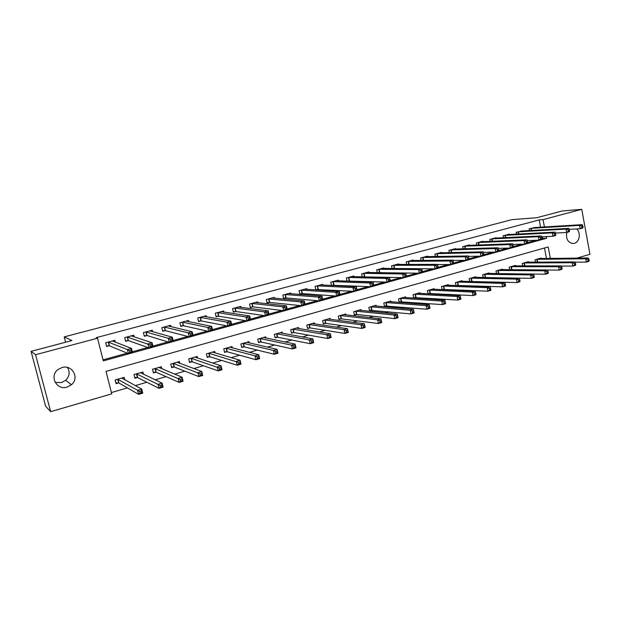 <?xml version="1.0" encoding="UTF-8"?>
<svg xmlns="http://www.w3.org/2000/svg" width="621" height="621" viewBox="0 0 621 621"><rect width="100%" height="100%" fill="white"/><g stroke="black" fill="none" stroke-linecap="round" stroke-linejoin="round"><path stroke-width="0.93" d="M67.448 367.461C70.157 372.049 69.568 376.342 65.671 380.324L61.471 382.598L55.145 382.42M61.984 367.554C72.23 364.255 79.775 378.065 71.446 384.733L67.099 387.1C56.464 390.679 48.912 375.721 58.242 369.386L61.984 367.554M576.567 228.939C581.116 232.533 579.626 242.128 574.324 243.331L572.461 243.517C567.578 242.151 565.715 238.456 566.872 232.425M550.338 258.421L548.188 246.964L106.005 371.405L111.741 393.854L50.666 411.676L45.62 406.235L31.05 351.37L71.889 340.572L64.196 336.885L511.96 219.624L536.723 217.715L562.261 210.969L581.753 209.324L589.95 254.307L576.862 258.126M111.407 392.557L127.414 387.9M135.308 385.602L146.913 382.225M155.157 379.819L166.086 376.637M174.664 374.137L184.934 371.148M193.845 368.556L203.478 365.753M212.7 363.068L221.713 360.436M231.237 357.665L239.652 355.212M249.471 352.355L257.304 350.073M267.403 347.131L274.676 345.02M285.047 342L291.769 340.036M302.396 336.947L308.59 335.138M319.473 331.971L325.156 330.318M336.279 327.073L341.465 325.567M352.821 322.26L357.517 320.894M369.099 317.517L373.33 316.291M385.129 312.852L388.901 311.75M400.91 308.257L404.24 307.286M416.45 303.731L419.346 302.885M431.75 299.275L434.234 298.554M446.825 294.882L448.905 294.276M461.675 290.558L463.359 290.069M476.299 286.304L477.603 285.924M490.706 282.105L491.638 281.833M504.904 277.967L505.478 277.804M546.48 258.468L544.508 247.996M541.17 258.53L541.077 258.041L534.992 259.788L535.442 262.155M528.44 262.186L528.347 261.689L522.168 263.451L522.641 265.904M515.539 265.904L515.438 265.384L509.181 267.17L509.67 269.716M502.459 269.669L502.35 269.126L496.008 270.942L496.528 273.589M489.201 273.488L489.092 272.922L482.657 274.761L483.2 277.517M484.605 277.54L485.032 277.424M475.756 277.354L475.639 276.772L469.119 278.635L469.693 281.499M470.757 281.53L471.525 281.313M462.133 281.282L462.008 280.676L455.395 282.571L456 285.551M456.707 285.575L457.84 285.249M448.308 285.264L448.183 284.635L441.477 286.553L442.113 289.665M442.455 289.681L443.953 289.246M434.296 289.308L434.157 288.649L427.357 290.589L428.024 293.834L429.872 293.306M420.083 293.407L419.936 292.716L413.035 294.688L413.718 297.956L415.596 297.412M405.66 297.575L405.513 296.846L398.511 298.848L399.21 302.132L401.104 301.589M391.036 301.798L390.881 301.038L383.778 303.064L384.484 306.378L386.409 305.819M376.202 306.083L376.031 305.284L368.827 307.348L369.542 310.679L371.498 310.112M361.15 310.438L360.964 309.6L353.66 311.688L354.389 315.041L356.369 314.467M345.874 314.863L345.68 313.97L338.259 316.097L339.004 319.473L341.014 318.891M330.372 319.349L330.162 318.41L322.633 320.568L323.394 323.968L325.435 323.378M314.637 323.914L314.42 322.92L306.774 325.109L307.542 328.532L309.623 327.935M298.67 328.556L298.429 327.5L290.675 329.72L291.459 333.159L293.562 332.553M282.462 333.267L282.206 332.142L274.327 334.393L275.126 337.863L277.261 337.25M266.005 338.065L265.726 336.861L257.731 339.144L258.538 342.637L260.711 342.016M249.3 342.939L248.998 341.643L240.87 343.972L241.701 347.488L243.906 346.852M232.332 347.907L232.006 346.51L223.754 348.87L224.592 352.418L226.836 351.773M215.107 352.961L214.742 351.447L206.366 353.854L207.22 357.417L209.502 356.764M197.61 358.123L197.214 356.47L188.699 358.907L189.576 362.501L191.889 361.833M179.849 363.378L179.399 361.569L170.752 364.046L171.644 367.663L173.989 366.988M171.489 367.034L174.33 366.887M161.802 368.758L161.305 366.747L152.518 369.262L153.418 372.91L155.809 372.22M143.474 374.261L142.915 372.01L133.981 374.572L134.904 378.243L137.334 377.545M134.734 377.56L137.652 377.452M124.868 379.912L124.223 377.358L115.141 379.959L116.088 383.662L118.549 382.947M540.588 227.201L539.207 219.912L96.154 337.677L97.528 338.22L103.319 360.886L546.558 238.285L546.239 236.593M103.055 359.846L127.243 353.17M132.358 351.758L147.775 347.504M152.921 346.083L167.942 341.93M173.119 340.502L187.759 336.458M192.96 335.022L207.228 331.086M212.452 329.642L226.37 325.8M231.617 324.348L245.179 320.607M250.442 319.155L263.669 315.499M268.955 314.04L281.849 310.484M287.158 309.017L299.733 305.548M305.051 304.073L317.315 300.688M322.656 299.213L334.61 295.914M339.966 294.432L351.626 291.218M356.99 289.735L368.369 286.591M373.749 285.109L384.841 282.043M390.229 280.552L401.057 277.564M406.452 276.073L417.017 273.162M422.42 271.664L432.728 268.823M438.139 267.325L448.191 264.554M453.625 263.048L463.421 260.346M468.894 258.833L478.418 256.209M483.922 254.688L493.19 252.126M498.725 250.597L507.737 248.113M513.303 246.576L522.067 244.154M527.656 242.609L536.187 240.257M541.807 238.705L542.707 238.456L542.389 236.764M535.302 227.527L529.1 228.807L529.434 230.593M522.478 230.989L516.183 232.285L516.54 234.133M509.476 234.505L509.399 234.109L503.095 235.809L503.468 237.727M496.295 238.068L496.218 237.657L489.822 239.38L490.21 241.375M482.928 241.678L482.851 241.258L476.369 242.997L476.781 245.078M469.383 245.342L469.297 244.899L462.723 246.669L463.157 248.827M455.643 249.06L455.55 248.602L448.89 250.395L449.34 252.646M441.717 252.832L441.616 252.351L434.855 254.168L435.337 256.52M427.59 256.652L427.481 256.155L420.627 257.994L421.131 260.455M413.26 260.533L413.151 260.013L406.196 261.883L406.732 264.453M398.721 264.468L398.604 263.925L391.548 265.819L392.115 268.52M383.972 268.466L383.848 267.892L376.691 269.817L377.296 272.65M369.014 272.526L368.882 271.92L361.616 273.877L362.26 276.857M363.627 276.888L364.317 276.702M353.83 276.64L353.691 276.011L346.324 277.991L347.007 281.134M347.838 281.166L349.056 280.832M338.422 280.824L338.274 280.156L330.799 282.167L331.529 285.489M331.808 285.505L333.578 285.023M322.788 285.07L322.633 284.364L315.041 286.405L315.802 289.836L317.859 289.285M306.914 289.386L306.751 288.641L299.043 290.713L299.819 294.168L301.915 293.601M290.807 293.772L290.628 292.98L282.803 295.084L283.595 298.561L285.714 297.987M274.451 298.227L274.257 297.381L266.308 299.516L267.115 303.025L269.273 302.435M257.847 302.761L257.637 301.853L249.564 304.026L250.387 307.55L252.576 306.96M285.264 309.343L286.708 308.94L286.359 307.403L284.907 307.799L285.264 309.343L283.696 310.71L282.827 306.859L286.444 305.866L287.313 309.708L283.696 310.71L252.964 306.859M240.987 307.372L240.754 306.394L232.565 308.598L233.395 312.153L235.623 311.548M223.863 312.06L223.614 311.005L215.285 313.248L216.139 316.826L218.398 316.213M206.475 316.834L206.203 315.693L197.742 317.968L198.611 321.577L200.909 320.948M188.807 321.701L188.512 320.452L179.919 322.765L180.796 326.398L183.133 325.769M170.868 326.662L170.534 325.288L161.802 327.64L162.702 331.296L165.077 330.651M152.642 331.723L152.269 330.201L143.397 332.592L144.313 336.279L146.727 335.627M170.728 340.952L172.335 340.51L171.947 338.895L170.333 339.338L170.728 340.952L169.285 342.334L168.299 338.305L172.312 337.203L173.298 341.232L169.285 342.334L147.053 335.534M134.136 336.9L133.709 335.2L124.689 337.622L125.621 341.34L128.073 340.673M150.445 346.557L152.083 346.099L151.679 344.476L150.041 344.927L150.445 346.557L149.024 347.939L148.008 343.871L152.098 342.753L153.1 346.813L149.024 347.939L128.392 340.587M115.327 342.202L114.838 340.277L105.671 342.745L106.626 346.479L109.117 345.812M64.196 336.885L65.585 342.241M31.05 351.37L35.568 354.715L97.528 338.22M50.666 411.676L35.568 354.715M539.207 219.912L543.049 219.624L581.753 209.324M544.431 226.968L543.049 219.624M542.707 238.456L546.558 238.285M583.041 227.146L582.801 225.803L581.722 226.098L581.97 227.441L583.041 227.146L582.886 227.992L580.2 228.738L579.587 225.384L530.769 228.365M581.722 226.098L579.587 225.384L582.273 224.647L533.579 227.604M581.97 227.441L580.2 228.738L569.178 229.351M582.801 225.803L582.273 224.647M589.143 260.548L588.894 259.213L587.831 259.531L588.071 260.859L589.143 260.548L588.964 261.317L586.302 262.101L585.696 258.778L588.359 257.994L539.432 258.515M575.046 262.163L586.302 262.101L588.071 260.859M536.645 259.314L585.696 258.778L587.831 259.531M588.359 257.994L588.894 259.213M569.504 230.88L569.255 229.529L568.161 229.832L568.409 231.183L569.504 230.88L569.372 231.726L566.647 232.487L566.026 229.11L517.875 231.835M568.161 229.832L566.026 229.11L568.751 228.357L520.724 231.066M568.409 231.183L566.647 232.487L555.407 233.054M569.255 229.529L568.751 228.357M555.764 234.676L555.508 233.317L554.398 233.62L554.654 234.979L555.764 234.676L555.663 235.522L552.9 236.283L552.263 232.883L504.803 235.351M554.398 233.62L552.263 232.883L555.034 232.122L507.691 234.567M554.654 234.979L552.9 236.283L541.434 236.811M555.508 233.317L555.034 232.122M541.822 238.526L541.559 237.152L540.433 237.463L540.697 238.837L541.822 238.526L541.753 239.364L538.943 240.141L538.298 236.717L491.56 238.914M540.433 237.463L538.298 236.717L541.108 235.949L494.487 238.122M540.697 238.837L538.943 240.141L527.252 240.622M541.559 237.152L541.108 235.949M575.706 264.507L575.457 263.172L574.378 263.49L574.627 264.825L575.706 264.507L575.566 265.276L572.865 266.075L572.244 262.73L574.945 261.938L526.678 262.163M561.392 266.067L572.865 266.075L574.627 264.825M523.852 262.97L572.244 262.73L574.378 263.49M574.945 261.938L575.457 263.172M562.083 268.528L561.826 267.185L560.732 267.504L560.98 268.854L562.083 268.528L561.966 269.289L559.226 270.104L558.597 266.735L561.337 265.928L513.746 265.866M547.543 270.019L559.226 270.104L560.98 268.854M510.881 266.688L558.597 266.735L560.732 267.504M561.337 265.928L561.826 267.185M548.25 272.611L547.994 271.253L546.876 271.587L547.132 272.937L548.25 272.611L548.172 273.372L545.385 274.195L544.741 270.803L547.528 269.98L500.635 269.615M498.12 273.613L545.385 274.195L547.132 272.937M497.732 270.445L544.741 270.803L546.876 271.587M547.528 269.98L547.994 271.253M527.664 242.431L527.4 241.049L526.259 241.367L526.523 242.749L527.664 242.431L527.633 243.269L524.784 244.061L524.124 240.606L478.131 242.524M526.259 241.367L524.124 240.606L526.973 239.83L481.096 241.724M526.523 242.749L524.784 244.061L512.861 244.48M527.4 241.049L526.973 239.83M534.215 276.756L533.951 275.39L532.818 275.716L533.082 277.09L534.215 276.756L534.169 277.509L531.343 278.34L530.683 274.924L533.517 274.094L487.353 273.419M483.906 277.533L531.343 278.34L533.082 277.09M484.403 274.265L530.683 274.924L532.818 275.716M533.517 274.094L533.951 275.39M513.303 246.397L513.031 245.008L511.875 245.326L512.139 246.716L513.303 246.397L513.303 247.236L510.408 248.035L509.74 244.558L464.508 246.188M511.875 245.326L509.74 244.558L512.628 243.766L467.52 245.38M512.139 246.716L510.408 248.035L498.252 248.392M513.031 245.008L512.628 243.766M519.963 280.956L519.699 279.582L518.551 279.916L518.814 281.297L519.963 280.956L519.948 281.709L517.083 282.555L516.416 279.116L519.288 278.27L473.877 277.276M469.693 281.484L517.083 282.555L518.814 281.297M470.897 278.13L516.416 279.116L518.551 279.916M519.288 278.27L519.699 279.582M498.717 250.426L498.438 249.021L497.266 249.347L497.537 250.744L498.717 250.426L498.748 251.257L495.814 252.064L495.131 248.571L450.699 249.906M497.266 249.347L495.131 248.571L498.065 247.763L453.749 249.083M497.537 250.744L495.814 252.064L483.425 252.351M498.438 249.021L498.065 247.763M505.502 285.225L505.238 283.836L504.066 284.185L504.337 285.567L505.502 285.225L505.525 285.97L502.614 286.832L501.939 283.37L504.85 282.508L460.215 281.189M455.969 285.419L502.614 286.832L504.337 285.567M457.196 282.05L501.939 283.37L504.066 284.185M504.85 282.508L505.238 283.836M483.906 254.509L483.627 253.104L482.432 253.43L482.711 254.843L483.906 254.509L483.976 255.34L480.996 256.163L480.297 252.646L436.695 253.671M482.432 253.43L480.297 252.646L483.285 251.823L439.792 252.84M482.711 254.843L480.996 256.163L468.374 256.372M483.627 253.104L483.285 251.823M490.823 289.557L490.543 288.16L489.364 288.509L489.635 289.906L490.823 289.557L490.877 290.294L487.92 291.171L487.229 287.686L490.186 286.817L446.367 285.155M442.059 289.417L487.92 291.171L489.635 289.906M443.301 286.033L487.229 287.686L489.364 288.509M490.186 286.817L490.543 288.16M468.871 258.662L468.583 257.241L467.372 257.575L467.652 258.996L468.871 258.662L468.979 259.485L465.952 260.323L465.238 256.776L422.49 257.498M467.372 257.575L465.238 256.776L468.273 255.945L425.633 256.652M467.652 258.996L465.952 260.323L453.089 260.447M468.583 257.241L468.273 255.945M475.911 293.958L475.632 292.553L474.428 292.902L474.708 294.307L475.911 293.958L476.004 294.688L473 295.58L472.302 292.064L475.306 291.187L432.317 289.176M427.954 293.469L473 295.58L474.708 294.307M429.204 290.061L472.302 292.064L474.428 292.902M475.306 291.187L475.632 292.553M453.594 262.877L453.307 261.449L452.072 261.79L452.367 263.219L453.594 262.877L453.741 263.7L450.667 264.546L449.946 260.975L408.082 261.371M452.072 261.79L449.946 260.975L453.027 260.129L411.265 260.517M452.367 263.219L450.667 264.546L437.58 264.569M453.307 261.449L453.027 260.129M460.774 298.422L460.487 297.009L459.268 297.366L459.556 298.786L460.774 298.422L460.906 299.151L457.856 300.052L457.141 296.52L460.192 295.619L418.073 293.252M413.64 297.575L457.856 300.052L459.556 298.786M414.913 294.152L457.141 296.52L459.268 297.366M460.192 295.619L460.487 297.009M436.54 266.06L436.835 267.504L438.084 267.154L437.789 265.718L436.54 266.06L434.413 265.245L437.541 264.383L438.271 267.977L435.15 268.839L434.413 265.245L393.466 265.307M396.695 264.437L437.541 264.383L437.789 265.718M436.835 267.504L435.15 268.839L421.822 268.753M438.084 267.154L438.271 267.977M445.11 301.534L443.868 301.899L444.155 303.327L445.397 302.963L444.838 300.129L445.567 303.685L442.47 304.6L441.741 301.038L444.838 300.129L403.619 297.389M399.124 301.744L442.47 304.6L444.155 303.327M400.413 298.305L441.741 301.038L443.868 301.899M445.567 303.685L445.397 302.963M420.759 270.407L421.061 271.858L422.327 271.509L422.032 270.057L420.759 270.407L418.632 269.576L421.806 268.699L422.559 272.316L419.385 273.193L418.632 269.576L378.639 269.297M381.915 268.412L421.806 268.699L422.032 270.057M421.061 271.858L419.385 273.193L378.942 272.673M422.327 271.509L422.559 272.316M429.484 306.13L428.226 306.502L428.521 307.938L429.779 307.566L429.251 304.709L429.988 308.288L426.844 309.211L426.099 305.633L429.251 304.709L388.956 301.581M384.399 305.974L426.844 309.211L428.521 307.938M385.711 302.512L426.099 305.633L428.226 306.502M429.988 308.288L429.779 307.566M404.729 274.824L405.032 276.283L406.32 275.926L406.018 274.466L404.729 274.824L402.602 273.977L405.831 273.085L406.592 276.733L403.371 277.626L402.602 273.977L363.595 273.341M366.918 272.448L405.831 273.085L406.018 274.466M405.032 276.283L403.371 277.626L362.773 276.865M406.32 275.926L406.592 276.733M413.617 310.803L412.336 311.183L412.639 312.627L413.912 312.247L413.407 309.351L414.168 312.961L410.97 313.908L410.217 310.29L413.407 309.351L374.083 305.842M369.456 310.259L410.97 313.908L412.639 312.627M370.784 306.79L410.217 310.29L412.336 311.183M414.168 312.961L413.912 312.247M388.435 279.303L388.746 280.777L390.058 280.413L389.747 278.945L388.435 279.303L386.316 278.449L389.592 277.548L390.368 281.22L387.093 282.12L386.316 278.449L348.327 277.455M351.696 276.547L389.592 277.548L389.747 278.945M388.746 280.777L387.093 282.12L346.984 281.049M390.058 280.413L390.368 281.22M397.487 315.546L396.19 315.934L396.493 317.385L397.797 317.005L397.324 314.079L398.092 317.711L394.84 318.666L394.071 315.033L397.324 314.079L358.992 310.166M354.296 314.614L356.819 314.459L394.84 318.666L396.493 317.385M355.647 311.121L394.071 315.033L396.19 315.934M398.092 317.711L397.797 317.005M371.878 283.859L372.196 285.342L373.531 284.977L373.213 283.494L371.878 283.859L369.767 282.99L373.097 282.074L373.889 285.776L370.558 286.692L369.767 282.99L332.833 281.624M336.256 280.7L373.097 282.074L373.213 283.494M372.196 285.342L370.558 286.692L331.474 285.241M373.531 284.977L373.889 285.776M381.108 320.374L379.78 320.762L380.099 322.229L381.418 321.841L380.976 318.876L381.752 322.54L378.453 323.51L377.669 319.846L380.976 318.876L343.669 314.544M338.903 319.031L341.457 318.884L378.453 323.51L380.099 322.229M340.277 315.522L377.669 319.846L379.78 320.762M381.752 322.54L381.418 321.841M355.057 288.493L355.375 289.984L356.733 289.611L356.407 288.121L355.057 288.493L352.945 287.608L356.33 286.677L357.137 290.403L353.753 291.342L352.945 287.608L317.098 285.854M320.576 284.915L356.33 286.677L356.407 288.121M355.375 289.984L353.753 291.342L315.724 289.495M356.733 289.611L357.137 290.403M364.457 325.272L363.114 325.668L363.432 327.143L364.775 326.747L364.356 323.751L365.156 327.438L361.802 328.431L361.003 324.736L364.356 323.751L328.129 319M323.293 323.51L325.87 323.37L361.802 328.431L363.432 327.143M324.682 319.986L361.003 324.736L363.114 325.668M365.156 327.438L364.775 326.747M337.948 293.197L338.282 294.703L339.664 294.323L339.33 292.825L337.948 293.197L335.845 292.305L339.291 291.358L340.114 295.115L336.675 296.062L335.845 292.305L301.138 290.147M304.663 289.2L339.291 291.358L339.33 292.825M338.282 294.703L336.675 296.062L302.334 293.578L299.741 293.811M339.664 294.323L340.114 295.115M347.535 330.248L346.169 330.651L346.495 332.142L347.861 331.738L347.473 328.711L348.288 332.421L344.88 333.43L344.065 329.712L347.473 328.711L312.448 323.595M307.442 328.059L310.05 327.927L344.88 333.43L346.495 332.142M308.854 324.511L344.065 329.712L346.169 330.651M348.288 332.421L347.861 331.738M320.568 297.987L320.902 299.501L322.299 299.12L321.965 297.599L320.568 297.987L318.464 297.079L321.965 296.116L322.804 299.896L319.31 300.859L318.464 297.079L284.93 294.509M288.509 293.547L321.965 296.116L321.965 297.599M320.902 299.501L319.31 300.859L286.134 297.964L283.51 298.196M322.299 299.12L322.804 299.896M330.333 335.317L328.944 335.72L329.277 337.226L330.667 336.815L330.31 333.749L331.14 337.49L327.678 338.515L326.84 334.766L330.31 333.749L296.333 328.098M291.35 332.677L293.981 332.553L327.678 338.515L329.277 337.226M292.786 329.114L326.84 334.766L328.944 335.72M331.14 337.49L330.667 336.815M302.885 302.854L303.234 304.383L304.655 303.987L304.313 302.458L302.885 302.854L300.797 301.93L304.352 300.952L305.206 304.764L301.651 305.742L300.797 301.93L268.474 298.942M272.107 297.956L304.352 300.952L304.313 302.458M303.234 304.383L301.651 305.742L269.685 302.419L267.03 302.644M304.655 303.987L305.206 304.764M312.844 340.463L311.431 340.875L311.773 342.388L313.178 341.969L312.86 338.872L313.706 342.645L310.19 343.685L309.336 339.904L312.86 338.872L280.071 332.755M275.01 337.366L277.672 337.25L310.19 343.685L311.773 342.388M276.469 333.78L276.881 333.78L277.672 337.25L276.881 333.788L309.336 339.904L311.431 340.875M313.706 342.645L313.178 341.969M284.907 307.799L282.827 306.859L251.761 303.436M255.456 302.443L286.444 305.866L286.359 307.403M252.149 303.413L252.964 306.945L252.165 303.421M251.893 303.421L252.708 306.945L250.294 307.162M286.708 308.94L287.313 309.708M295.06 345.695L293.624 346.114L293.974 347.644L295.41 347.217L295.122 344.081L295.984 347.876L292.406 348.932L291.536 345.129L295.122 344.081L263.568 337.475M258.421 342.124L261.107 342.016L292.406 348.932L293.974 347.644M259.904 338.523L291.536 345.129L293.624 346.114M295.984 347.876L295.41 347.217M266.626 312.837L266.983 314.389L268.458 313.978L268.101 312.425L266.626 312.837L264.546 311.882L268.225 310.865L269.118 314.738L265.439 315.755L264.546 311.882L234.792 308M238.534 307.046L268.225 310.865L268.101 312.425M266.983 314.389L265.439 315.755L235.996 311.532L233.302 311.742M268.458 313.978L269.118 314.738M276.974 351.012L275.514 351.447L275.871 352.984L277.331 352.549L277.082 349.375L277.96 353.202L274.319 354.28L273.434 350.446L277.082 349.375L246.801 342.272M241.569 346.953L244.278 346.86L274.319 354.28L275.871 352.984M243.083 343.343L244.301 346.867L243.479 343.351L273.434 350.446L275.514 351.447M277.96 353.202L277.331 352.549M248.027 317.952L248.392 319.52L249.898 319.101L249.533 317.541L248.027 317.952L245.955 316.982L249.704 315.957L250.612 319.854L246.871 320.886L245.955 316.982L217.552 312.642M221.355 311.672L249.704 315.957L249.533 317.541M248.392 319.52L246.871 320.886L218.755 316.198L216.038 316.399M249.898 319.101L250.612 319.854M258.584 356.431L257.102 356.865L257.459 358.41L258.941 357.975L258.732 354.762L259.632 358.62L255.93 359.714L255.029 355.849L258.732 354.762L229.77 347.147M224.46 351.859L227.193 351.773L255.93 359.714L257.459 358.41M225.997 348.234L255.029 355.849L257.102 356.865M259.632 358.62L258.941 357.975M229.11 323.161L229.483 324.736L231.012 324.317L230.639 322.741L229.11 323.161L227.045 322.175L230.857 321.127L231.78 325.062L227.977 326.11L227.045 322.175L200.04 317.354M203.913 316.306L230.857 321.127L230.639 322.741M229.483 324.736L227.977 326.11L201.289 320.948L198.503 321.135M231.012 324.317L231.78 325.062M213.011 351.944L213.112 352.386M239.877 361.934L238.363 362.377L238.736 363.937L240.242 363.495L240.071 360.242L240.987 364.123L237.222 365.241L236.298 361.344L240.071 360.242L212.483 352.099M207.08 356.842L209.836 356.764L237.222 365.241L238.736 363.937M208.64 353.194L238.363 362.377M240.987 364.123L240.242 363.495M186.905 321.313L186.812 320.91M209.859 328.455L210.24 330.046L211.792 329.619L211.412 328.028L209.859 328.455L207.802 327.461L211.683 326.39L212.623 330.356L208.757 331.428L207.802 327.461L182.256 322.136M186.184 321.08L211.683 326.39L211.412 328.028M210.24 330.046L208.757 331.428L183.506 325.761L180.688 325.94M211.792 329.619L212.623 330.356M195.53 356.951L195.662 357.479M220.843 367.539L219.306 367.989L219.679 369.557L221.216 369.107L221.084 365.816L222.023 369.728L218.188 370.861L217.249 366.941L221.084 365.816L194.909 357.129M189.428 361.896L192.262 361.849L218.188 370.861L219.679 369.557M191.012 358.247L219.306 367.989M222.023 369.728L221.216 369.107M169.013 326.219L168.889 325.73M190.274 333.85L190.663 335.456L192.238 335.014L191.85 333.415L190.274 333.85L188.225 332.833L192.168 331.754L193.131 335.744L189.195 336.83L188.225 332.833L164.177 327.003M168.175 325.924L192.168 331.754L191.85 333.415M190.663 335.456L189.195 336.83L165.434 330.651L162.586 330.822M192.238 335.014L193.131 335.744M177.777 362.035L177.932 362.672M201.476 373.237L199.915 373.695L200.296 375.278L201.856 374.82L201.771 371.482L202.718 375.433L198.821 376.582L197.866 372.631L201.771 371.482L177.063 362.237M173.104 363.37L174.113 366.98L198.821 376.582L200.296 375.278M173.228 363.37L199.915 373.695M202.718 375.433L201.856 374.82M150.833 331.218L150.686 330.628M170.333 339.338L168.299 338.305L145.811 331.94M149.871 330.853L172.312 337.203L171.947 338.895M145.927 331.932L146.843 335.619L144.188 335.782M172.335 340.51L173.298 341.232M159.737 367.197L159.931 367.974M181.767 379.035L180.175 379.509L180.564 381.1L182.155 380.634L182.108 377.257L183.079 381.232L179.112 382.404L178.134 378.422L182.108 377.257L158.929 367.43M153.263 372.258L156.166 372.251L179.112 382.404L180.564 381.1M154.908 368.579L180.175 379.509M183.079 381.232L182.155 380.634M132.358 336.318L132.18 335.612M125.489 340.82L124.697 337.622M150.041 344.927L127.142 336.97M131.272 335.852L152.098 342.753L151.679 344.476M127.258 336.962L128.19 340.665L125.504 340.82M152.083 346.099L153.1 346.813M133.989 374.564L134.741 377.56M141.402 372.445L141.642 373.384M161.708 384.942L160.086 385.416L160.482 387.03L162.104 386.549L161.708 384.942L162.097 383.126L163.098 387.139L159.054 388.335L158.052 384.314L162.097 383.126L140.501 372.701M136.41 373.873L137.451 377.545L159.054 388.335L160.482 387.03M136.527 373.873L160.086 385.416M163.098 387.139L162.104 386.549M113.596 341.534L113.379 340.673M106.478 345.889L105.764 342.714M129.378 350.617L129.789 352.254L131.458 351.796L131.047 350.151L129.378 350.617L127.359 349.545L131.52 348.404L132.545 352.495L128.392 353.644L127.359 349.545L108.163 342.07M112.362 340.945L131.52 348.404L131.047 350.151M129.789 352.254L128.392 353.644L109.451 345.819L106.587 345.936M131.458 351.796L132.545 352.495M115.886 382.885L118.89 382.986L138.638 394.366L137.614 390.314L141.735 389.111L121.77 378.065M115.234 379.936L116.003 382.955M122.772 377.778L123.067 378.926M141.285 390.951L141.735 389.111L142.745 393.155L138.638 394.366L140.043 393.062L141.689 392.573L141.285 390.951L139.632 391.44L140.043 393.062M117.61 379.252L139.632 391.44M142.745 393.155L141.689 392.573M531.273 228.303L531.685 230.469M530.916 228.342L531.32 230.492M537.336 262.14L536.792 259.299M537.693 262.14L537.149 259.267M518.372 231.773L518.807 234.016M518.023 231.812L518.45 234.039M505.3 235.297L505.75 237.618M504.951 235.328L505.401 237.633M492.049 238.86L492.523 241.274M491.708 238.891L492.174 241.29M524.566 265.912L524 262.955M524.924 265.912L524.349 262.931M511.619 269.731L511.029 266.673M511.976 269.731L511.378 266.65M498.492 273.574L497.879 270.43M498.842 273.55L498.228 270.414M478.62 242.477L479.117 244.992M478.271 242.508L478.768 245M485.18 277.408L484.551 274.249M485.521 277.393L484.9 274.234M464.997 246.141L465.517 248.757M464.655 246.172L465.176 248.765M471.673 281.297L471.036 278.115M472.014 281.282L471.378 278.099M451.18 249.859L451.731 252.584M450.846 249.89L451.389 252.592M457.98 285.241L457.335 282.043M458.321 285.225L457.677 282.027M437.168 253.632L437.751 256.473M436.835 253.655L437.417 256.481M444.1 289.239L443.441 286.017M444.434 289.223L443.774 286.002M422.963 257.451L423.576 260.432M422.629 257.482L423.243 260.432M430.019 293.291L429.352 290.054M430.345 293.283L429.678 290.038M408.548 261.332L409.2 264.445M408.222 261.356L408.866 264.445M415.736 297.405L415.053 294.144M416.062 297.397L415.379 294.137M393.931 265.268L394.614 268.536M393.605 265.291L394.288 268.528M401.244 301.573L400.553 298.29M401.57 301.573L400.879 298.282M379.097 269.258L379.804 272.596M378.779 269.281L379.485 272.619M386.549 305.811L385.843 302.505M386.867 305.804L386.161 302.497M364.038 273.31L364.768 276.671M363.727 273.325L364.449 276.687M371.637 310.104L370.923 306.774M371.948 310.096L371.234 306.774M348.769 277.416L349.507 280.801M348.459 277.44L349.196 280.816M356.508 314.459L355.779 311.113M356.819 314.459L356.089 311.105M333.267 281.592L334.013 285M332.965 281.608L333.71 285.016M341.154 318.884L340.409 315.507M341.457 318.884L340.719 315.507M317.533 285.823L318.294 289.254M317.238 285.839L317.999 289.27M325.567 323.37L324.814 319.97M325.87 323.37L325.117 319.978M301.558 290.123L302.334 293.578M301.27 290.139L302.047 293.586M309.755 327.927L308.986 324.504M310.05 327.927L309.281 324.511M285.35 294.486L286.134 297.964M285.062 294.494L285.846 297.971M293.694 332.546L292.918 329.107M293.981 332.553L293.205 329.114M268.885 298.918L269.685 302.419L268.877 298.918M268.598 298.926L269.405 302.427M277.393 337.242L276.601 333.78M260.843 342.008L260.036 338.515M261.123 342.024L260.308 338.53M235.188 307.985L236.019 311.54M234.917 307.993L235.747 311.54M244.03 346.852L243.207 343.335M217.94 312.627L218.786 316.205M217.676 312.627L218.53 316.205M226.96 351.765L226.122 348.226M227.224 351.781L226.386 348.241M200.42 317.339L201.289 320.948M200.164 317.339L201.033 320.941M209.626 356.757L208.765 353.194M209.882 356.78L209.029 353.209M182.621 322.128L183.506 325.761M182.372 322.128L183.257 325.753M192.005 361.833L191.136 358.239M192.262 361.849L191.392 358.263M164.542 326.995L165.434 330.651M164.301 326.995L165.194 330.644M174.361 367.011L173.469 363.394M146.16 331.94L147.076 335.627M155.925 372.22L155.025 368.579M156.166 372.251L155.266 368.602M127.484 336.97L128.415 340.681M137.683 377.576L136.76 373.904M108.496 342.078L109.451 345.819M108.279 342.062L109.234 345.804M118.665 382.947L117.726 379.252M118.89 382.986L117.951 379.284M71.446 384.733L65.671 380.324M261.107 342.016L260.292 338.523M235.165 307.985L235.996 311.532M217.909 312.627L218.755 316.198M227.193 351.773L226.355 348.234M200.381 317.339L201.243 320.941M209.836 356.764L208.982 353.202M182.574 322.12L183.451 325.753M192.207 361.841L191.338 358.247M164.48 326.988L165.38 330.644M174.299 366.995L173.406 363.378M146.098 331.932L147.006 335.619M156.096 372.227L155.196 368.587M127.414 336.955L128.345 340.665M137.606 377.552L136.682 373.881M108.419 342.062L109.366 345.804M118.805 382.963L117.866 379.26"/></g></svg>
